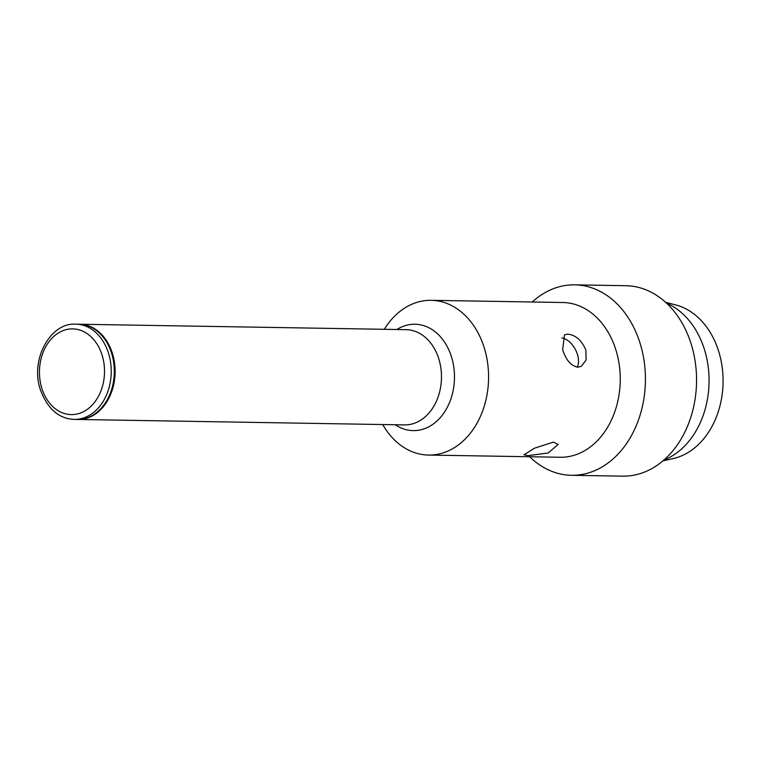 <?xml version="1.0" encoding="UTF-8"?>
<svg xmlns="http://www.w3.org/2000/svg" width="761" height="761" viewBox="0 0 761 761"><rect width="100%" height="100%" fill="white"/><g stroke="black" fill="none" stroke-linecap="round" stroke-linejoin="round"><path stroke-width="1.14" d="M663.002 460.852L673.143 458.588A78.107 59.31 -89 0 0 718.879 351.991A78.107 59.31 -89 0 0 675.692 304.933L665.637 302.336M666.579 303.201A82.15 62.383 91 0 1 704.648 350.184A82.15 62.383 91 0 1 663.973 460.015M75.862 324.176L78.963 324.234A47.62 36.157 91 0 1 111.762 353.808A47.62 36.157 91 0 1 77.375 419.463L74.283 419.406A47.62 36.157 91 0 0 108.671 353.751A47.62 36.157 91 0 0 75.862 324.176C50.854 322.103 29.945 359.106 40.276 389.413C47.391 408.752 58.73 418.75 74.283 419.406M79.353 324.243A47.62 36.157 91 0 1 79.734 324.243A47.62 36.157 91 0 1 112.542 353.817A47.62 36.157 91 0 1 78.155 419.473A47.62 36.157 91 0 1 77.765 419.463M528.239 455.63L548.186 452.985L558.146 444.424L553.437 442.103L534.536 448.181L523.977 454.802L528.239 455.63M585.875 350.07C581.651 340.272 575.611 334.964 567.763 334.136L564.491 334.85L562.645 349.68C565.889 359.982 570.95 365.813 577.808 367.192L581.385 366.317L586.113 359.982L585.875 350.07M577.18 367.154A17.855 10.702 61.8 0 0 575.449 349.622A17.855 10.702 61.8 0 0 561.932 337.941M382.716 424.533A77.384 58.759 -89 0 0 428.529 455.068A77.384 58.759 -89 0 0 484.415 348.376A77.384 58.759 -89 0 0 431.106 300.319A77.384 58.759 -89 0 0 384.295 329.304M428.529 455.068L560.21 457.256A77.384 58.759 -89 0 0 616.087 350.564A77.384 58.759 -89 0 0 562.779 302.507L431.106 300.319M532.243 302.003A95.239 72.324 91 0 1 574.698 284.842A95.239 72.324 91 0 1 640.305 344.001A95.239 72.324 91 0 1 571.53 475.302A95.239 72.324 91 0 1 529.666 456.752M571.53 475.302L622.65 476.158A95.239 72.324 -89 0 0 691.426 344.847A95.239 72.324 -89 0 0 625.818 285.698L574.698 284.842M102.212 355.511A42.863 32.542 -89 0 0 59.929 332.081A42.863 32.542 -89 0 0 41.741 387.977A42.863 32.542 -89 0 0 84.024 411.406A42.863 32.542 -89 0 0 102.212 355.511M396.871 329.513A53.203 40.4 91 0 1 451.615 357.28A53.203 40.4 91 0 1 441.123 416.628A53.203 40.4 91 0 1 395.282 424.743M78.155 419.473L404.529 424.904A47.62 36.157 -89 0 0 438.916 359.249A47.62 36.157 -89 0 0 406.117 329.665L79.734 324.243"/></g></svg>
